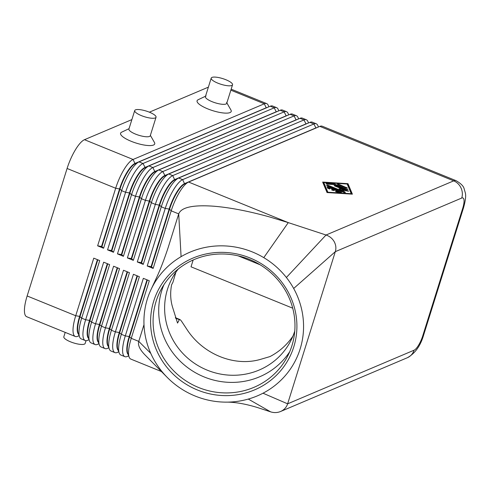 <?xml version="1.0" encoding="UTF-8"?>
<svg xmlns="http://www.w3.org/2000/svg" width="490" height="490" viewBox="0 0 490 490"><rect width="100%" height="100%" fill="white"/><g stroke="black" fill="none" stroke-linecap="round" stroke-linejoin="round"><path stroke-width="0.73" d="M178.311 268.955A67.057 64.57 -151.9 0 0 171.959 278.596A67.057 64.57 -151.9 0 0 167.488 289.265A67.057 64.57 -151.9 0 0 206.174 369.717A67.057 64.57 -151.9 0 0 290.3 341.695A67.057 64.57 -151.9 0 0 294.766 331.05M268.82 106.832L268.379 105.644A26.821 7.705 112.1 0 0 266.701 103.623A26.821 7.705 112.1 0 0 264.324 103.794L133.072 159.471A26.821 7.705 112.1 0 0 123.976 169.595A26.821 7.705 112.1 0 0 115.677 188.246L97.633 245.821L101.534 246.47L119.578 188.895A23.692 6.811 -67.9 0 1 126.91 172.419A23.692 6.811 -67.9 0 1 134.946 163.476L135.338 163.636A23.692 6.811 112.1 0 0 135.142 163.734A23.692 6.811 112.1 0 0 127.308 172.584A23.692 6.811 112.1 0 0 119.977 189.054L101.932 246.635L103.58 248.24L121.624 190.665A26.821 7.705 -67.9 0 1 129.924 172.014A26.821 7.705 -67.9 0 1 138.793 161.994A26.821 7.705 -67.9 0 1 139.019 161.89L270.278 106.214A26.821 7.705 -67.9 0 1 272.654 106.048L276.617 107.659A26.821 7.705 112.1 0 0 274.241 107.831L142.988 163.501A26.821 7.705 112.1 0 0 133.893 173.632A26.821 7.705 112.1 0 0 125.593 192.276L107.549 249.857L113.496 252.277L131.541 194.702A26.821 7.705 -67.9 0 1 139.84 176.051A26.821 7.705 -67.9 0 1 148.709 166.03A26.821 7.705 -67.9 0 1 148.936 165.926L280.188 110.25A26.821 7.705 -67.9 0 1 282.565 110.079L286.534 111.696A26.821 7.705 112.1 0 0 284.157 111.861L152.905 167.537A26.821 7.705 112.1 0 0 143.803 177.662A26.821 7.705 112.1 0 0 135.51 196.312L117.465 253.887L123.413 256.313L141.457 198.732A26.821 7.705 -67.9 0 1 149.756 180.081A26.821 7.705 -67.9 0 1 158.619 170.061A26.821 7.705 -67.9 0 1 158.852 169.957L290.105 114.286A26.821 7.705 -67.9 0 1 292.481 114.115L296.45 115.732A26.821 7.705 112.1 0 0 294.074 115.897L162.821 171.574A26.821 7.705 112.1 0 0 153.719 181.698A26.821 7.705 112.1 0 0 145.426 200.349L127.382 257.924L133.329 260.343L151.373 202.768A26.821 7.705 -67.9 0 1 159.673 184.118A26.821 7.705 -67.9 0 1 168.536 174.097A26.821 7.705 -67.9 0 1 168.768 173.993L300.021 118.317A26.821 7.705 -67.9 0 1 302.397 118.151L306.366 119.762A26.821 7.705 112.1 0 0 303.99 119.934L172.731 175.61A26.821 7.705 112.1 0 0 163.636 185.735A26.821 7.705 112.1 0 0 155.336 204.379L137.292 261.96L143.245 264.38L161.29 206.805A26.821 7.705 -67.9 0 1 169.583 188.154A26.821 7.705 -67.9 0 1 178.452 178.133A26.821 7.705 -67.9 0 1 178.685 178.029L309.937 122.353A26.821 7.705 -67.9 0 1 312.314 122.181L316.277 123.799A26.821 7.705 112.1 0 0 313.9 123.97L182.648 179.64A26.821 7.705 112.1 0 0 173.552 189.765A26.821 7.705 112.1 0 0 165.253 208.415L147.208 265.99L153.162 268.416L171.2 210.835A26.821 7.705 -67.9 0 1 179.499 192.19A26.821 7.705 -67.9 0 1 188.368 182.164A26.821 7.705 -67.9 0 1 188.601 182.06L319.854 126.389A26.821 7.705 -67.9 0 1 322.23 126.218L456.086 180.688A26.821 7.705 112.1 0 0 453.709 180.853L326.04 235.01C329.629 236.247 332.349 238.465 334.204 241.674C335.95 244.927 336.324 248.252 335.319 251.658L287.538 404.127C286.374 407.349 284.212 409.738 281.046 411.288L280.568 411.502C277.365 412.807 274.045 412.929 270.621 411.851L248.277 399.074A80.47 77.481 -151.9 0 0 263.007 393.207A80.47 77.481 -151.9 0 0 293.675 288.475A80.47 77.481 -151.9 0 0 286.381 277.493A80.47 77.481 -151.9 0 0 263.779 257.642A80.47 77.481 -151.9 0 0 181.086 256.656A80.47 77.481 -151.9 0 0 151.275 289.033A80.47 77.481 -151.9 0 0 146.847 342.547A80.47 77.481 -151.9 0 0 150.773 353.382A80.47 77.481 -151.9 0 0 166.833 377A80.47 77.481 -151.9 0 0 218.607 401.782A80.47 77.481 -151.9 0 0 225.455 402.137A80.47 77.481 -151.9 0 0 248.277 399.074M230.857 90.172L264.324 103.794L266.199 107.8L134.946 163.476L133.072 159.471L84.488 139.699A26.821 7.705 112.1 0 0 75.393 149.824A26.821 7.705 112.1 0 0 67.093 168.474L115.677 188.246L119.977 189.054L121.624 190.665L125.593 192.276L129.495 192.931A23.692 6.811 -67.9 0 1 136.826 176.455A23.692 6.811 -67.9 0 1 144.862 167.513L276.115 111.836A23.692 6.811 -67.9 0 1 277.107 111.561M147.208 265.99L151.116 266.646L169.16 209.065A23.692 6.811 -67.9 0 1 176.486 192.595A23.692 6.811 -67.9 0 1 184.522 183.652L184.914 183.811A23.692 6.811 112.1 0 0 184.718 183.903A23.692 6.811 112.1 0 0 176.884 192.754A23.692 6.811 112.1 0 0 169.552 209.23L171.2 210.835L178.709 213.891C181.288 207.27 193.048 204.716 214.001 206.229C230.22 207.582 248.877 211.19 269.972 217.052L288.273 222.619L263.779 257.642M139.019 161.89L142.988 163.501L145.254 167.672A23.692 6.811 112.1 0 0 145.052 167.764A23.692 6.811 112.1 0 0 137.225 176.614A23.692 6.811 112.1 0 0 129.893 193.091L111.849 250.666L113.496 252.277M278.737 110.869L278.296 109.674A26.821 7.705 112.1 0 0 276.617 107.659M117.465 253.887L121.367 254.543L139.411 196.962A23.692 6.811 -67.9 0 1 146.743 180.492A23.692 6.811 -67.9 0 1 154.779 171.549L155.171 171.708A23.692 6.811 112.1 0 0 154.969 171.8A23.692 6.811 112.1 0 0 147.141 180.651A23.692 6.811 112.1 0 0 139.809 197.127L121.765 254.702L123.413 256.313M288.647 114.899L288.212 113.711A26.821 7.705 112.1 0 0 286.534 111.696M165.087 175.745A23.692 6.811 112.1 0 0 164.885 175.837A23.692 6.811 112.1 0 0 157.051 184.687A23.692 6.811 112.1 0 0 149.726 201.157L131.681 258.738L133.329 260.343M298.563 118.935L298.122 117.747A26.821 7.705 112.1 0 0 296.45 115.732M127.382 257.924L131.283 258.573L149.328 200.998A23.692 6.811 -67.9 0 1 156.659 184.528A23.692 6.811 -67.9 0 1 164.695 175.579L295.948 119.909A23.692 6.811 -67.9 0 1 296.934 119.627M137.292 261.96L141.2 262.609L159.244 205.034A23.692 6.811 -67.9 0 1 166.569 188.558A23.692 6.811 -67.9 0 1 174.605 179.616L174.997 179.775A23.692 6.811 112.1 0 0 174.801 179.867A23.692 6.811 112.1 0 0 166.968 188.724A23.692 6.811 112.1 0 0 159.636 205.194L141.598 262.769L143.245 264.38M308.48 122.972L308.039 121.777A26.821 7.705 112.1 0 0 306.366 119.762M318.396 127.008L317.955 125.814A26.821 7.705 112.1 0 0 316.277 123.799M161.522 371.573L130.806 359.078A26.821 7.705 -67.9 0 1 129.127 357.057A26.821 7.705 -67.9 0 1 128.613 354.576A26.821 7.705 -67.9 0 1 131.246 338.327L149.291 280.752L143.343 278.332L125.299 335.907A26.821 7.705 112.1 0 0 122.659 352.157A26.821 7.705 112.1 0 0 124.852 356.653L120.889 355.042A26.821 7.705 -67.9 0 1 119.211 353.027A26.821 7.705 -67.9 0 1 118.696 350.54A26.821 7.705 -67.9 0 1 121.336 334.296L139.374 276.715L133.427 274.296L115.383 331.871A26.821 7.705 112.1 0 0 112.749 348.121A26.821 7.705 112.1 0 0 114.936 352.622L110.973 351.005A26.821 7.705 -67.9 0 1 109.295 348.99A26.821 7.705 -67.9 0 1 108.78 346.51A26.821 7.705 -67.9 0 1 111.42 330.26L129.464 272.685L123.511 270.26L105.466 327.841A26.821 7.705 112.1 0 0 102.833 344.09A26.821 7.705 112.1 0 0 105.025 348.586L101.056 346.969A26.821 7.705 -67.9 0 1 99.378 344.954A26.821 7.705 -67.9 0 1 98.864 342.473A26.821 7.705 -67.9 0 1 101.504 326.224L119.548 268.649L113.6 266.229L95.556 323.804A26.821 7.705 112.1 0 0 92.916 340.054A26.821 7.705 112.1 0 0 95.109 344.55L91.14 342.939A26.821 7.705 -67.9 0 1 89.468 340.924A26.821 7.705 -67.9 0 1 88.947 338.437A26.821 7.705 -67.9 0 1 91.587 322.193L109.631 264.612L103.684 262.193L85.64 319.768A26.821 7.705 112.1 0 0 83 336.018A26.821 7.705 112.1 0 0 85.193 340.513L81.224 338.902A26.821 7.705 -67.9 0 1 79.552 336.887L78.149 333.096A23.692 6.811 -67.9 0 1 77.696 330.903A23.692 6.811 -67.9 0 1 80.023 316.546L97.804 259.804M79.552 336.887A26.821 7.705 -67.9 0 1 79.037 334.407A26.821 7.705 -67.9 0 1 81.671 318.157L99.715 260.582L93.768 258.157L75.723 315.738A26.821 7.705 112.1 0 0 73.084 331.981A26.821 7.705 112.1 0 0 75.276 336.483A26.821 7.705 112.1 0 0 77.653 336.312L79.111 335.693M97.412 259.639L79.625 316.387L75.723 315.738L27.14 295.966A26.821 7.705 112.1 0 0 24.5 312.216A26.821 7.705 112.1 0 0 26.693 316.712L75.276 336.483M107.322 263.675L89.541 320.423L85.64 319.768L81.671 318.157L79.625 316.387A23.692 6.811 112.1 0 0 77.298 330.738A23.692 6.811 112.1 0 0 78.596 334.296M124.852 356.653A26.821 7.705 112.1 0 0 127.229 356.487L128.686 355.869M114.936 352.622A26.821 7.705 112.1 0 0 117.312 352.451L118.77 351.832M105.025 348.586A26.821 7.705 112.1 0 0 107.402 348.415L108.854 347.796M95.109 344.55A26.821 7.705 112.1 0 0 97.486 344.384L98.943 343.766M85.193 340.513A26.821 7.705 112.1 0 0 87.569 340.348L89.027 339.729M89.468 340.924L88.065 337.126A23.692 6.811 -67.9 0 1 87.606 334.933A23.692 6.811 -67.9 0 1 89.94 320.582L107.72 263.834M117.239 267.712L99.458 324.454L95.556 323.804L91.587 322.193L89.541 320.423A23.692 6.811 112.1 0 0 87.214 334.774A23.692 6.811 112.1 0 0 88.506 338.333M99.378 344.954L97.982 341.163A23.692 6.811 -67.9 0 1 97.522 338.97A23.692 6.811 -67.9 0 1 99.856 324.619L117.637 267.871M127.155 271.742L109.374 328.49L105.466 327.841L101.504 326.224L99.458 324.454A23.692 6.811 112.1 0 0 97.13 338.81A23.692 6.811 112.1 0 0 98.423 342.369M109.295 348.99L107.892 345.199A23.692 6.811 -67.9 0 1 107.439 343.006A23.692 6.811 -67.9 0 1 109.772 328.649L127.553 271.907M137.071 275.778L119.291 332.526L115.383 331.871L111.42 330.26L109.374 328.49A23.692 6.811 112.1 0 0 107.041 342.841A23.692 6.811 112.1 0 0 108.339 346.399M119.211 353.027L117.808 349.229A23.692 6.811 -67.9 0 1 117.355 347.036A23.692 6.811 -67.9 0 1 119.683 332.685L137.47 275.944M146.988 279.815L129.201 336.563L125.299 335.907L121.336 334.296L119.291 332.526A23.692 6.811 112.1 0 0 116.957 346.877A23.692 6.811 112.1 0 0 118.255 350.436M129.127 357.057L127.725 353.266A23.692 6.811 -67.9 0 1 127.271 351.073A23.692 6.811 -67.9 0 1 129.599 336.722L147.386 279.974M143.999 324.668L138.756 341.383L131.246 338.327L129.201 336.563A23.692 6.811 112.1 0 0 126.873 350.913A23.692 6.811 112.1 0 0 128.172 354.472M175.886 272.195L172.915 282.332L171.598 284.806C170.128 292.561 170.428 299.941 172.492 306.948L177.539 323.082L179.352 319.682C179.714 319.162 180.492 319.756 181.692 321.458L186.88 329.341C202.878 354.227 234.398 367.053 260.613 359.341L269.966 356.585C279.367 351.661 287.03 344.831 292.94 336.091M175.506 318.12L179.352 319.682L179.867 319.517L175.346 317.673M153.744 301.025A73.763 71.019 28.1 0 1 245.012 256.129A73.763 71.019 28.1 0 1 293.755 346.951A73.763 71.019 28.1 0 1 202.486 391.847A73.763 71.019 28.1 0 1 153.744 301.025M291.918 345.726A71.528 68.87 -151.9 0 0 250.653 259.914A71.528 68.87 -151.9 0 0 160.916 289.804A71.528 68.87 -151.9 0 0 156.151 301.185A71.528 68.87 -151.9 0 0 197.415 387.002A71.528 68.87 -151.9 0 0 287.146 357.112A71.528 68.87 -151.9 0 0 291.918 345.726M163.96 284.666A71.528 68.87 -151.9 0 0 161.761 290.662A71.528 68.87 -151.9 0 0 200.202 375.199A71.528 68.87 -151.9 0 0 289.719 351.722M156.041 117.245L150.246 135.748A11.178 2.971 -162.6 0 1 149.493 136.441A11.178 2.971 -162.6 0 1 137.096 134.701A11.178 2.971 -162.6 0 1 128.913 129.066L134.713 110.556A11.178 2.971 -162.6 0 1 135.46 109.864A11.178 2.971 -162.6 0 1 147.864 111.604A11.178 2.971 -162.6 0 1 156.041 117.245A11.178 2.971 -162.6 0 1 155.293 117.937A11.178 2.971 -162.6 0 1 142.89 116.197A11.178 2.971 -162.6 0 1 134.713 110.556M150.369 135.35L154.442 142.468A17.879 4.747 -162.6 0 1 153.511 145.034A17.879 4.747 -162.6 0 1 131.394 141.383A17.879 4.747 -162.6 0 1 121.636 132.19A17.879 4.747 -162.6 0 1 121.783 132.122M211.208 78.112L205.414 96.616A11.178 2.971 17.4 0 0 213.591 102.257A11.178 2.971 17.4 0 0 225.994 103.996A11.178 2.971 17.4 0 0 226.741 103.298L232.542 84.794A11.178 2.971 17.4 0 0 224.359 79.153A11.178 2.971 17.4 0 0 211.962 77.42A11.178 2.971 17.4 0 0 211.208 78.112A11.178 2.971 17.4 0 0 219.391 83.747A11.178 2.971 17.4 0 0 231.788 85.487A11.178 2.971 17.4 0 0 232.542 84.794M226.57 102.392L230.937 110.017A17.879 4.747 -162.6 0 1 230.006 112.584A17.879 4.747 -162.6 0 1 207.889 108.933A17.879 4.747 -162.6 0 1 198.132 99.74A17.879 4.747 -162.6 0 1 198.279 99.672M86.02 340.685L85.156 343.441A11.178 2.971 -162.6 0 1 84.409 344.133A11.178 2.971 -162.6 0 1 72.006 342.394A11.178 2.971 -162.6 0 1 63.829 336.752L65.201 332.379M319.854 126.389L453.709 180.853A13.414 12.342 -113 0 1 460.992 187.891A13.414 12.342 -113 0 1 461.739 198.034L335.319 251.658L293.675 288.475M188.601 182.06L288.273 222.619L326.04 235.01L286.381 277.493M151.275 289.039L156.261 278.296C160.132 270.088 164.089 259.878 168.125 247.677L178.709 213.891L181.086 256.656M145.408 355.324L145.218 355.134C139.809 349.676 137.659 345.089 138.756 341.383L150.773 353.382M225.455 402.137C234.539 401.971 245.27 403.791 257.654 407.6L270.621 411.851M292.726 308.192L191.026 266.811L193.164 259.988M97.633 245.821L103.58 248.24M27.14 295.966L67.093 168.474M178.685 178.029L182.648 179.64L184.522 183.652L315.774 127.976A23.692 6.811 -67.9 0 1 316.767 127.694M107.549 249.857L111.451 250.506L129.495 192.931L131.541 194.702L135.51 196.312L139.411 196.962L141.457 198.732L145.426 200.349L149.726 201.157L151.373 202.768L155.336 204.379L159.636 205.194L161.29 206.805L165.253 208.415L169.16 209.065L169.552 209.23L151.508 266.805L153.162 268.416M322.647 182.066L347.986 183.677L352.384 194.163L327.044 192.558L322.647 182.066M168.768 173.993L172.731 175.61L174.605 179.616L305.864 123.939A23.692 6.811 -67.9 0 1 306.85 123.664M148.936 165.926L152.905 167.537L154.779 171.549L286.031 115.873A23.692 6.811 -67.9 0 1 287.018 115.591M151.116 266.646L151.508 266.805M141.2 262.609L141.598 262.769M131.283 258.573L131.681 258.738M121.367 254.543L121.765 254.702M111.451 250.506L111.849 250.666M266.37 107.874L266.199 107.8A23.692 6.811 -67.9 0 1 267.191 107.524M84.488 139.699L131.883 119.597M149.37 112.179L208.379 87.147M101.534 246.47L101.932 246.635M339.882 192.35L338.278 191.694M334.572 190.187L332.826 189.477M329.366 188.068L327.338 187.37M328.521 186.8L341.53 192.325L337.224 192.178L335.503 191.412L338.345 191.468L334.884 190.059L333.672 190.567L331.614 189.832L332.9 189.25L329.433 187.842L329.862 188.919L327.737 188.319L327.057 186.635L328.521 186.8L328.263 187.621M329.323 189.005L329.433 187.842M332.9 189.25L332.153 190.279M338.345 191.468L338.106 192.239M338.014 184.638L337.353 184.136L338.823 184.295L347.337 188.001L345.873 187.835L338.014 184.638M323.792 182.531L327.853 192.215L351.238 193.697L347.177 184.02L323.792 182.531L323.535 183.352L327.4 192.576M327.853 192.215L327.73 192.601M351.238 193.697L351.116 194.083M347.986 183.677L347.367 184.473M323.657 182.966L323.008 182.929M351.765 194.126L347.729 184.497M333.904 183.805L347.974 189.593L346.504 189.434L334.731 184.638L327.424 184.179L326.107 183.309L333.904 183.805L333.666 184.571M334.799 186.004L334.131 185.502L335.601 185.661L348.653 191.21L342.32 190.071L345.279 192.343L343.962 192.411L327.044 185.526L326.377 185.024L327.847 185.183L341.781 190.855L339.007 188.724L344.194 189.832L334.799 186.004M344.194 189.832L344.011 190.432M342.247 190.292L340.587 189.936M341.781 190.855L341.597 191.449M344.115 192.472L342.063 190.892L342.32 190.071M346.179 190.892L344.127 190.059M270.278 106.214L274.241 107.831L276.286 111.904M280.188 110.25L284.157 111.861L286.203 115.94M290.105 114.286L294.074 115.897L296.113 119.977M165.081 175.739L162.821 171.574L158.852 169.957M300.021 118.317L303.99 119.934L306.03 124.013M309.937 122.353L313.9 123.97L315.946 128.043M407.833 357.51A13.414 12.342 67 0 1 407.392 357.706C415.097 353.388 420.518 345.811 423.654 334.982A13.414 3.565 17.4 0 1 422.754 335.815A13.414 3.853 -67.9 0 1 414.056 350.203A13.414 12.342 67 0 1 407.833 357.51M461.739 198.034A13.414 3.853 -67.9 0 1 462.707 208.324A13.414 3.565 17.4 0 0 463.607 207.49L423.654 334.982M462.707 208.324L422.754 335.815M414.056 350.203L287.63 403.827L263.007 393.207M238.14 255.841L260.129 264.79M128.662 355.801L127.229 356.487M118.745 351.771L117.312 352.451M108.829 347.735L107.402 348.415M98.919 343.698L97.486 344.384M89.002 339.668L87.569 340.348M77.653 336.312L79.086 335.632M340.869 191.823L340.685 192.399M335.913 191.308L335.779 191.725M338.823 184.295L338.639 184.889M346.675 187.492L346.504 188.031M334.964 184.069L334.78 184.663M326.107 183.309L325.979 183.726M347.312 189.091L347.141 189.63M335.601 185.661L335.417 186.255M327.847 185.183L327.663 185.777M345.279 192.343L345.174 192.68M347.986 190.702L347.82 191.247M231.17 89.168L266.701 103.623M280.568 411.502L407.392 357.706M129.042 128.668L121.636 132.19M206.07 95.967L198.132 99.74M166.833 377L145.218 355.127M463.607 207.49C465.512 200.52 466.088 195.663 465.335 192.919L464.097 188.601C463.454 186.053 460.778 183.413 456.086 180.688M184.718 183.903L188.368 182.164M174.801 179.867L178.452 178.133M164.885 175.837L168.536 174.097M154.969 171.8L158.619 170.061M145.052 167.764L148.709 166.03M135.142 163.734L138.793 161.994"/></g></svg>
